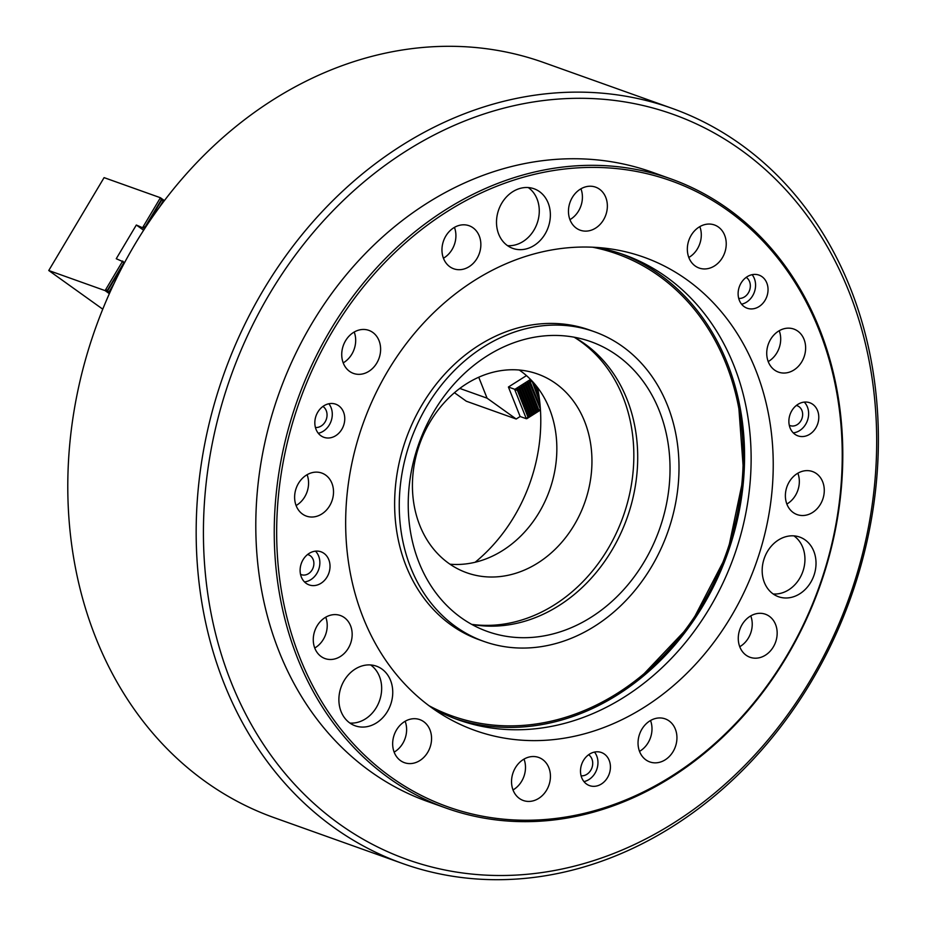 <?xml version="1.0" encoding="UTF-8"?>
<svg xmlns="http://www.w3.org/2000/svg" width="926" height="926" viewBox="0 0 926 926"><rect width="100%" height="100%" fill="white"/><g stroke="black" fill="none" stroke-linecap="round" stroke-linejoin="round"><path stroke-width="1.39" d="M145.301 226.65L161.564 200.363L160.418 197.736L142.789 227.321L145.301 226.65L161.147 200.062M162.316 203.396L163.358 201.648L162.119 199.229L161.564 200.363M159.284 207.493L162.941 201.359M164.203 200.896L163.358 201.648M163.208 202.215L163.925 200.514M145.718 226.951L144.769 228.363M146.852 225.354L162.119 199.229M107.601 289.942L123.852 263.655L122.718 261.028L105.089 290.614L107.601 289.942L123.436 263.354M108.018 290.243L107.266 291.806L109.812 291.528L112.046 287.778M109.395 291.239L114.245 283.101M164.423 200.606L160.418 197.736L104.082 177.63L48.754 270.508L105.089 290.614L109.372 293.681M102.763 309.18L48.754 270.508M144.676 228.676L136.33 225.018L116.248 258.724L124.697 262.452M143.657 230.261L136.33 225.018M109.812 291.528L108.863 292.952L109.708 292.929M108.863 292.952L111.409 289.155M124.42 262.521L123.852 263.655M107.057 291.655L124.165 263.435M699.825 226.627A22.861 18.971 -70.4 0 1 689.569 257.011A22.861 18.971 -70.4 0 1 688.817 257.474A22.861 18.971 109.6 0 0 701.086 231.731A22.861 18.971 109.6 0 0 699.825 226.627M787.609 503.594A22.861 18.971 -70.4 0 1 786.857 504.045A22.861 18.971 109.6 0 0 799.126 478.302A22.861 18.971 109.6 0 0 797.865 473.209A22.861 18.971 -70.4 0 1 787.609 503.594M454.446 227.379A22.861 18.971 -70.4 0 1 443.438 258.215A22.861 18.971 109.6 0 0 455.708 232.484A22.861 18.971 109.6 0 0 454.446 227.379M651.869 731.436A22.861 18.971 -70.4 0 1 639.519 751.368A22.861 18.971 109.6 0 0 651.788 725.625A22.861 18.971 109.6 0 0 650.527 720.532A22.861 18.971 -70.4 0 1 651.869 731.436M405.148 721.273A22.861 18.971 -70.4 0 1 406.491 732.188A22.861 18.971 -70.4 0 1 394.14 752.12A22.861 18.971 109.6 0 0 406.41 726.378A22.861 18.971 109.6 0 0 405.148 721.273M446.216 808.132L427.743 801.546A334.078 277.291 -70.4 0 1 265.392 440.232A334.078 277.291 -70.4 0 1 572.8 158.74A334.078 277.291 -70.4 0 1 652.355 172.259L670.829 178.857A334.078 277.291 -70.4 0 1 839.766 407.729A334.078 277.291 -70.4 0 1 731.806 728.253A334.078 277.291 -70.4 0 1 446.216 808.132A334.078 277.291 -70.4 0 1 277.279 579.259A334.078 277.291 -70.4 0 1 385.239 258.736A334.078 277.291 -70.4 0 1 670.829 178.857M501.267 875.51A395.622 328.371 -70.4 0 1 205.653 487.921A395.622 328.371 -70.4 0 1 578.843 98.295A395.622 328.371 -70.4 0 1 874.457 485.884A395.622 328.371 -70.4 0 1 501.267 875.51M497.98 879.7A400.9 332.747 -70.4 0 1 402.509 863.483A400.9 332.747 -70.4 0 1 207.679 429.907A400.9 332.747 -70.4 0 1 576.585 92.125A400.9 332.747 -70.4 0 1 672.044 108.342A400.9 332.747 -70.4 0 1 866.875 541.918A400.9 332.747 -70.4 0 1 497.98 879.7M402.509 863.483L274.131 817.658A400.9 332.747 -70.4 0 1 79.3 384.082A400.9 332.747 -70.4 0 1 448.207 46.3A400.9 332.747 -70.4 0 1 543.666 62.517L672.044 108.342M537.531 387.485A158.253 131.353 -70.4 0 1 475.142 562.256M307.108 474.702A22.861 18.971 -70.4 0 1 296.1 505.538A22.861 18.971 109.6 0 0 308.37 479.807A22.861 18.971 109.6 0 0 307.108 474.702M574.213 337.214A153.855 127.695 -70.4 0 1 575.578 337.99A153.855 127.695 -70.4 0 1 626.752 518.849A153.855 127.695 -70.4 0 1 471.716 624.39M470.35 623.615A153.855 127.695 -70.4 0 1 422.985 433.113A153.855 127.695 -70.4 0 1 590.846 341.671A153.855 127.695 -70.4 0 1 607.907 349.519A153.855 127.695 -70.4 0 1 655.272 540.02A153.855 127.695 -70.4 0 1 487.412 631.474A153.855 127.695 -70.4 0 1 470.35 623.615M455.025 567.36A105.495 87.565 -70.4 0 1 422.545 436.736A105.495 87.565 -70.4 0 1 537.647 374.023A105.495 87.565 -70.4 0 1 549.35 379.405A105.495 87.565 -70.4 0 1 581.829 510.041A105.495 87.565 -70.4 0 1 466.716 572.743A105.495 87.565 -70.4 0 1 455.025 567.36M612.618 340.12A164.4 136.458 -70.4 0 1 663.236 543.689A164.4 136.458 -70.4 0 1 483.858 641.405A164.4 136.458 -70.4 0 1 465.628 633.014A164.4 136.458 -70.4 0 1 415.022 429.456A164.4 136.458 -70.4 0 1 594.399 331.74A164.4 136.458 -70.4 0 1 612.618 340.12M483.858 641.405L479.24 639.762A164.4 136.458 -70.4 0 1 461.009 631.37A164.4 136.458 -70.4 0 1 410.403 427.8A164.4 136.458 -70.4 0 1 589.781 330.084L594.399 331.74M519.289 370.041A105.495 87.565 -70.4 0 1 549.558 490.294A105.495 87.565 -70.4 0 1 449.978 564.2M574.143 337.203A154.735 128.425 -70.4 0 1 623.14 516.558A154.735 128.425 -70.4 0 1 471.658 624.356M550.079 210.457A31.646 26.275 109.6 0 0 534.07 188.777A31.646 26.275 109.6 0 0 507.02 196.347A31.646 26.275 109.6 0 0 496.787 226.708A31.646 26.275 109.6 0 0 512.796 248.388A31.646 26.275 109.6 0 0 539.846 240.829A31.646 26.275 109.6 0 0 550.079 210.457M507.517 245.656A31.646 26.275 109.6 0 0 538.99 206.498A31.646 26.275 109.6 0 0 528.26 187.55M392.462 687.856A31.646 26.275 109.6 0 0 376.454 666.176A31.646 26.275 109.6 0 0 349.403 673.746A31.646 26.275 109.6 0 0 339.171 704.107A31.646 26.275 109.6 0 0 355.179 725.799A31.646 26.275 109.6 0 0 382.23 718.229A31.646 26.275 109.6 0 0 392.462 687.856M349.901 723.056A31.646 26.275 109.6 0 0 381.373 683.909A31.646 26.275 109.6 0 0 370.643 664.961M815.737 558.772A31.646 26.275 109.6 0 0 799.74 537.092A31.646 26.275 109.6 0 0 772.678 544.662A31.646 26.275 109.6 0 0 762.457 575.023A31.646 26.275 109.6 0 0 778.453 596.714A31.646 26.275 109.6 0 0 805.516 589.144A31.646 26.275 109.6 0 0 815.737 558.772M773.187 593.971A31.646 26.275 109.6 0 0 804.659 554.824A31.646 26.275 109.6 0 0 793.929 535.876M789.276 425.242A10.545 8.762 109.6 0 0 790.121 425.613A10.545 8.762 109.6 0 0 799.138 423.089A10.545 8.762 109.6 0 0 802.553 412.961A10.545 8.762 109.6 0 0 797.217 405.738A10.545 8.762 109.6 0 0 796.325 405.484M300.51 574.294A10.545 8.762 109.6 0 0 301.355 574.664A10.545 8.762 109.6 0 0 310.372 572.141A10.545 8.762 109.6 0 0 313.787 562.013A10.545 8.762 109.6 0 0 308.451 554.79A10.545 8.762 109.6 0 0 307.559 554.535M818.63 414.779A17.582 14.596 109.6 0 0 809.741 402.741A17.582 14.596 109.6 0 0 794.716 406.942A17.582 14.596 109.6 0 0 789.033 423.807A17.582 14.596 109.6 0 0 797.923 435.857A17.582 14.596 109.6 0 0 812.947 431.655A17.582 14.596 109.6 0 0 818.63 414.779M793.258 432.87A17.582 14.596 109.6 0 0 808.479 411.156A17.582 14.596 109.6 0 0 804.243 402.092M329.864 563.841A17.582 14.596 109.6 0 0 320.975 551.792A17.582 14.596 109.6 0 0 305.939 555.994A17.582 14.596 109.6 0 0 300.267 572.87A17.582 14.596 109.6 0 0 309.157 584.908A17.582 14.596 109.6 0 0 324.181 580.706A17.582 14.596 109.6 0 0 329.864 563.841M304.492 581.922A17.582 14.596 109.6 0 0 319.701 560.207A17.582 14.596 109.6 0 0 315.477 551.155M610.269 764.552A17.582 14.596 109.6 0 0 601.379 752.502A17.582 14.596 109.6 0 0 586.343 756.704A17.582 14.596 109.6 0 0 580.66 773.58A17.582 14.596 109.6 0 0 589.549 785.63A17.582 14.596 109.6 0 0 604.585 781.417A17.582 14.596 109.6 0 0 610.269 764.552M583.959 781.602A17.582 14.596 109.6 0 0 597.802 760.096A17.582 14.596 109.6 0 0 594.492 752.086M581.1 775.803A11.425 9.491 109.6 0 0 592.617 761.681A11.425 9.491 109.6 0 0 588.612 754.748M767.885 287.153A17.582 14.596 109.6 0 0 758.996 275.103A17.582 14.596 109.6 0 0 743.96 279.305A17.582 14.596 109.6 0 0 738.277 296.181A17.582 14.596 109.6 0 0 747.166 308.219A17.582 14.596 109.6 0 0 762.202 304.017A17.582 14.596 109.6 0 0 767.885 287.153M741.576 304.191A17.582 14.596 109.6 0 0 755.419 282.696A17.582 14.596 109.6 0 0 752.12 274.675M738.716 298.404A11.425 9.491 109.6 0 0 750.234 284.282A11.425 9.491 109.6 0 0 746.229 277.349M344.599 416.237A17.582 14.596 109.6 0 0 335.71 404.187A17.582 14.596 109.6 0 0 320.674 408.389A17.582 14.596 109.6 0 0 314.99 425.265A17.582 14.596 109.6 0 0 323.892 437.303A17.582 14.596 109.6 0 0 338.916 433.102A17.582 14.596 109.6 0 0 344.599 416.237M318.289 433.275A17.582 14.596 109.6 0 0 332.133 411.781A17.582 14.596 109.6 0 0 328.834 403.759M315.43 427.488A11.425 9.491 109.6 0 0 326.947 413.366A11.425 9.491 109.6 0 0 322.942 406.433M550.229 773.106A22.861 18.971 109.6 0 0 538.666 757.445A22.861 18.971 109.6 0 0 519.127 762.908A22.861 18.971 109.6 0 0 511.742 784.843A22.861 18.971 109.6 0 0 523.306 800.504A22.861 18.971 109.6 0 0 542.844 795.04A22.861 18.971 109.6 0 0 550.229 773.106M513.016 789.947A22.861 18.971 109.6 0 0 525.285 764.205A22.861 18.971 109.6 0 0 524.023 759.1M676.732 734.526A22.861 18.971 109.6 0 0 665.169 718.865A22.861 18.971 109.6 0 0 645.63 724.329A22.861 18.971 109.6 0 0 638.245 746.263A22.861 18.971 109.6 0 0 649.809 761.924A22.861 18.971 109.6 0 0 669.348 756.461A22.861 18.971 109.6 0 0 676.732 734.526M776.96 629.877A22.861 18.971 109.6 0 0 765.408 614.227A22.861 18.971 109.6 0 0 745.87 619.691A22.861 18.971 109.6 0 0 738.473 641.614A22.861 18.971 109.6 0 0 750.037 657.275A22.861 18.971 109.6 0 0 769.575 651.811A22.861 18.971 109.6 0 0 776.96 629.877M739.747 646.718A22.861 18.971 109.6 0 0 752.028 620.976A22.861 18.971 109.6 0 0 750.755 615.883M824.071 487.203A22.861 18.971 109.6 0 0 812.507 471.542A22.861 18.971 109.6 0 0 792.969 477.017A22.861 18.971 109.6 0 0 785.584 498.94A22.861 18.971 109.6 0 0 797.147 514.601A22.861 18.971 109.6 0 0 816.686 509.138A22.861 18.971 109.6 0 0 824.071 487.203M805.423 344.727A22.861 18.971 109.6 0 0 793.871 329.077A22.861 18.971 109.6 0 0 774.321 334.541A22.861 18.971 109.6 0 0 766.936 356.464A22.861 18.971 109.6 0 0 778.5 372.125A22.861 18.971 109.6 0 0 798.038 366.661A22.861 18.971 109.6 0 0 805.423 344.727M768.21 361.568A22.861 18.971 109.6 0 0 780.491 335.825A22.861 18.971 109.6 0 0 779.217 330.732M726.03 240.633A22.861 18.971 109.6 0 0 714.467 224.972A22.861 18.971 109.6 0 0 694.928 230.435A22.861 18.971 109.6 0 0 687.543 252.37A22.861 18.971 109.6 0 0 699.107 268.031A22.861 18.971 109.6 0 0 718.645 262.567A22.861 18.971 109.6 0 0 726.03 240.633M607.155 202.806A22.861 18.971 109.6 0 0 595.592 187.145A22.861 18.971 109.6 0 0 576.053 192.608A22.861 18.971 109.6 0 0 568.668 214.543A22.861 18.971 109.6 0 0 580.22 230.204A22.861 18.971 109.6 0 0 599.77 224.74A22.861 18.971 109.6 0 0 607.155 202.806M569.941 219.647A22.861 18.971 109.6 0 0 582.211 193.904A22.861 18.971 109.6 0 0 580.949 188.8M480.652 241.385A22.861 18.971 109.6 0 0 469.088 225.724A22.861 18.971 109.6 0 0 449.55 231.187A22.861 18.971 109.6 0 0 442.165 253.122A22.861 18.971 109.6 0 0 453.728 268.783A22.861 18.971 109.6 0 0 473.267 263.32A22.861 18.971 109.6 0 0 480.652 241.385M380.412 346.035A22.861 18.971 109.6 0 0 368.861 330.374A22.861 18.971 109.6 0 0 349.322 335.837A22.861 18.971 109.6 0 0 341.937 357.772A22.861 18.971 109.6 0 0 353.489 373.421A22.861 18.971 109.6 0 0 373.028 367.958A22.861 18.971 109.6 0 0 380.412 346.035M343.199 362.865A22.861 18.971 109.6 0 0 355.48 337.133A22.861 18.971 109.6 0 0 354.207 332.029M333.314 488.708A22.861 18.971 109.6 0 0 321.75 473.047A22.861 18.971 109.6 0 0 302.212 478.51A22.861 18.971 109.6 0 0 294.827 500.445A22.861 18.971 109.6 0 0 306.39 516.106A22.861 18.971 109.6 0 0 325.929 510.631A22.861 18.971 109.6 0 0 333.314 488.708M351.961 631.185A22.861 18.971 109.6 0 0 340.398 615.524A22.861 18.971 109.6 0 0 320.859 620.987A22.861 18.971 109.6 0 0 313.474 642.922A22.861 18.971 109.6 0 0 325.026 658.571A22.861 18.971 109.6 0 0 344.565 653.108A22.861 18.971 109.6 0 0 351.961 631.185M314.736 648.015A22.861 18.971 109.6 0 0 327.017 622.284A22.861 18.971 109.6 0 0 325.744 617.179M431.354 735.279A22.861 18.971 109.6 0 0 419.791 719.618A22.861 18.971 109.6 0 0 400.252 725.081A22.861 18.971 109.6 0 0 392.867 747.016A22.861 18.971 109.6 0 0 404.43 762.677A22.861 18.971 109.6 0 0 423.969 757.213A22.861 18.971 109.6 0 0 431.354 735.279M620.767 253.62A246.872 204.901 -70.4 0 1 742.328 421.55A246.872 204.901 -70.4 0 1 663.965 656.951A246.872 204.901 -70.4 0 1 454.816 718.564M596.217 247.404A246.872 204.901 -70.4 0 1 624.055 254.766A246.872 204.901 -70.4 0 1 748.891 423.888A246.872 204.901 -70.4 0 1 669.116 660.747A246.872 204.901 -70.4 0 1 458.081 719.768A246.872 204.901 -70.4 0 1 431.875 707.834M347.945 558.32A251.247 208.535 -70.4 0 1 605.893 248.295A251.247 208.535 -70.4 0 1 770.953 429.328A251.247 208.535 -70.4 0 1 673.364 685.715A251.247 208.535 -70.4 0 1 439.931 713.275A251.247 208.535 -70.4 0 1 347.945 558.32M839.211 408.505A332.318 275.832 -70.4 0 1 600.673 808.907A332.318 275.832 -70.4 0 1 279.687 579.144A332.318 275.832 -70.4 0 1 518.213 178.741A332.318 275.832 -70.4 0 1 839.211 408.505M535.541 384.973L538.388 392.138M536.721 386.431L537.902 389.418M531.975 380.922L539.777 402.115M532.08 381.246L539.545 400.02M531.605 381.547L529.394 380.574L529.545 382.843L540.402 409.153M530.019 382.542L540.356 408.551M529.545 382.843L527.334 381.871L527.484 384.14L538.018 410.658L539.129 410.774L540.078 409.35M527.959 383.85L538.492 410.357M527.484 384.14L525.274 383.167L525.424 385.447L535.957 411.954L537.068 412.07L538.018 410.658M525.899 385.147L536.432 411.653M525.424 385.447L523.213 384.475L523.364 386.744L533.897 413.262L535.008 413.366L535.957 411.954M523.838 386.443L534.371 412.961M523.364 386.744L521.396 385.621L521.303 388.052L531.837 414.559L532.948 414.674L533.897 413.262M521.778 387.751L532.311 414.258M521.303 388.052L519.336 386.929L519.243 389.348L529.776 415.855L530.887 415.971L531.837 414.559M519.717 389.047L530.251 415.554M519.243 389.348L517.275 388.225L517.414 390.506L527.959 417.013L528.827 417.279L529.776 415.855M517.657 390.355L528.19 416.862M517.414 390.506L514.59 389.233L526.327 418.726L527.959 417.013M526.836 418.679L540.46 410.068M454.446 392.717L466.31 401.213L516.187 419.015L520.134 416.515L526.327 418.726M516.187 419.015L487.064 398.168L459.794 388.434M478.742 377.241L487.064 398.168M514.59 389.233L508.409 387.022L520.134 416.515M508.409 387.022L526.477 375.609M515.111 389.175L530.54 379.428M592.559 247.207A245.286 203.593 -70.4 0 1 644.16 266.433A245.286 203.593 -70.4 0 1 713.344 583.97A245.286 203.593 -70.4 0 1 428.923 705.67M517.275 388.225L528.827 417.279M517.044 388.376L528.584 417.429M519.336 386.929L530.887 415.971M519.104 387.08L530.644 416.121M521.396 385.621L532.948 414.674M521.164 385.772L532.705 414.825M523.456 384.325L535.008 413.366M523.213 384.475L534.765 413.517M525.517 383.017L537.068 412.07M525.274 383.167L536.825 412.22M527.577 381.72L539.129 410.774M527.334 381.871L538.886 410.912M529.637 380.424L540.252 407.104M529.394 380.574L540.321 408.03M532.739 381.743L539.326 398.296M532.218 381.176L539.464 399.395M537.057 386.871L537.751 388.607M636.984 681.189L690.449 624.853L727.35 553.76L743.809 475.362L738.103 397.902"/></g></svg>
